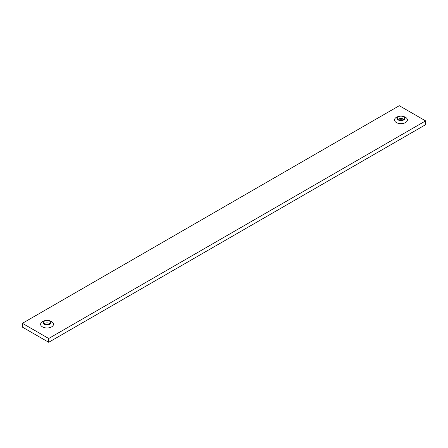 <?xml version="1.0" encoding="UTF-8"?>
<svg xmlns="http://www.w3.org/2000/svg" width="448" height="448" viewBox="0 0 448 448"><rect width="100%" height="100%" fill="white"/><g stroke="black" fill="none" stroke-linecap="round" stroke-linejoin="round"><path stroke-width="0.67" d="M49.89 320.958A4.021 2.324 180 0 1 49.89 324.24A4.021 2.324 180 0 1 44.201 324.24A4.021 2.324 180 0 1 44.884 320.645A4.021 2.324 180 0 1 49.213 320.645A4.021 2.324 180 0 1 49.89 320.958M49.213 320.645L50.518 321.121A6.446 3.724 180 0 1 51.604 321.63A6.446 3.724 180 0 1 51.604 326.889A6.446 3.724 180 0 1 42.487 326.889A6.446 3.724 180 0 1 43.579 321.121L44.884 320.645M403.799 116.631A4.021 2.324 180 0 1 403.799 119.918A4.021 2.324 180 0 1 398.11 119.918A4.021 2.324 180 0 1 398.787 116.318A4.021 2.324 180 0 1 403.116 116.318A4.021 2.324 180 0 1 403.799 116.631M403.116 116.318L404.421 116.799A6.446 3.724 180 0 1 405.513 117.303A6.446 3.724 180 0 1 405.513 122.567A6.446 3.724 180 0 1 396.396 122.567A6.446 3.724 180 0 1 397.482 116.799L398.787 116.318M49.644 321.104A3.668 2.117 0 0 0 45.646 320.645A3.668 2.117 0 0 0 43.378 322.599A3.668 2.117 0 0 0 44.453 324.1A3.668 2.117 0 0 0 48.451 324.559A3.668 2.117 0 0 0 50.719 322.599A3.668 2.117 0 0 0 49.644 321.104M50.092 323.786A3.668 2.117 0 0 0 49.941 323.669A3.668 2.117 0 0 0 49.644 323.473A3.668 2.117 0 0 0 44.156 323.669A3.668 2.117 0 0 0 44.005 323.786M44.778 324.262A6.966 4.021 180 0 1 49.319 324.262M398.681 119.941A6.966 4.021 180 0 1 403.222 119.941M397.908 119.459A3.668 2.117 180 0 1 398.059 119.342A3.668 2.117 180 0 1 403.547 119.146A3.668 2.117 180 0 1 403.844 119.342A3.668 2.117 180 0 1 403.995 119.459M403.547 116.777A3.668 2.117 0 0 0 399.549 116.318A3.668 2.117 0 0 0 397.281 118.278A3.668 2.117 0 0 0 398.356 119.773A3.668 2.117 0 0 0 402.354 120.232A3.668 2.117 0 0 0 404.622 118.278A3.668 2.117 0 0 0 403.547 116.777M22.4 323.31L48.698 338.492L425.6 120.887L399.302 105.706L22.4 323.31L22.4 327.113L48.698 342.294L48.698 338.492M425.6 120.887L425.6 124.69L48.698 342.294"/></g></svg>
